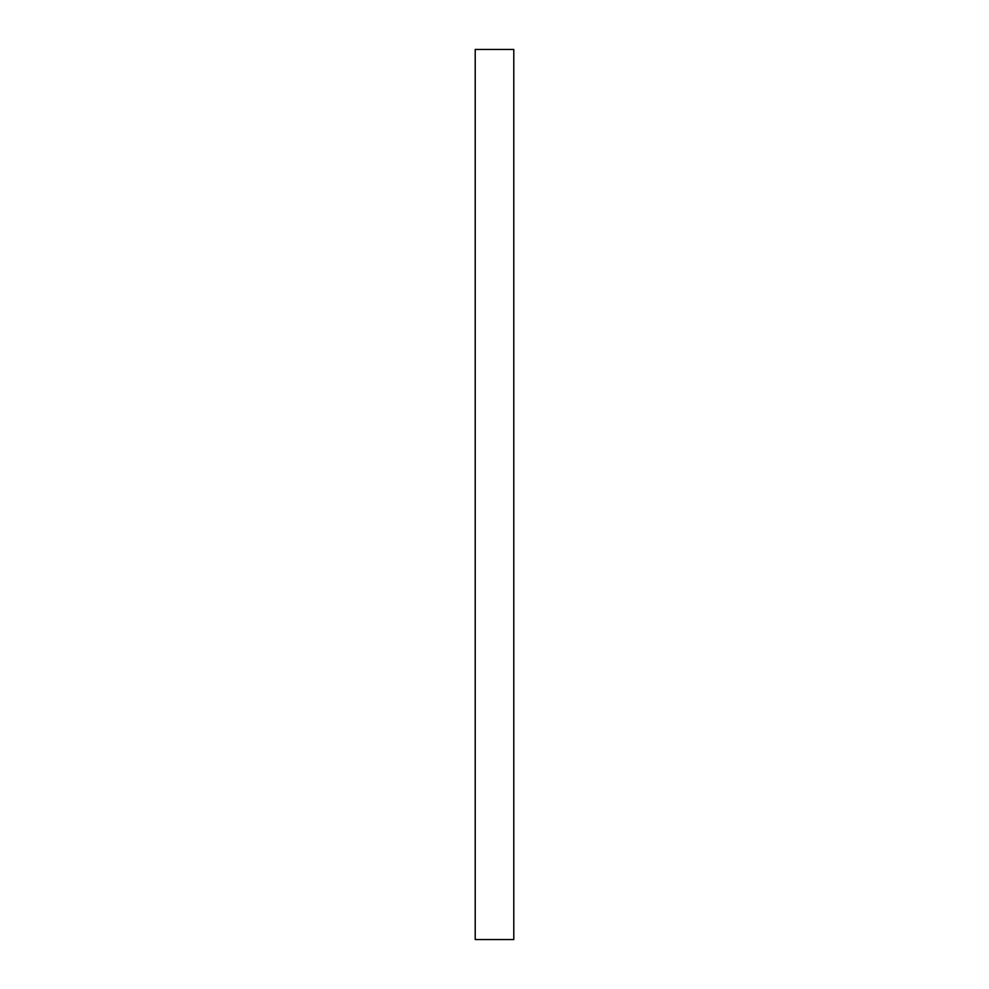<?xml version="1.0" encoding="UTF-8"?>
<svg xmlns="http://www.w3.org/2000/svg" width="989" height="989" viewBox="0 0 989 989"><rect width="100%" height="100%" fill="white"/><g stroke="black" fill="none" stroke-linecap="round" stroke-linejoin="round"><path stroke-width="1.48" d="M475.214 939.55L475.214 49.45L513.786 49.45L513.786 939.55L475.214 939.55"/></g></svg>
